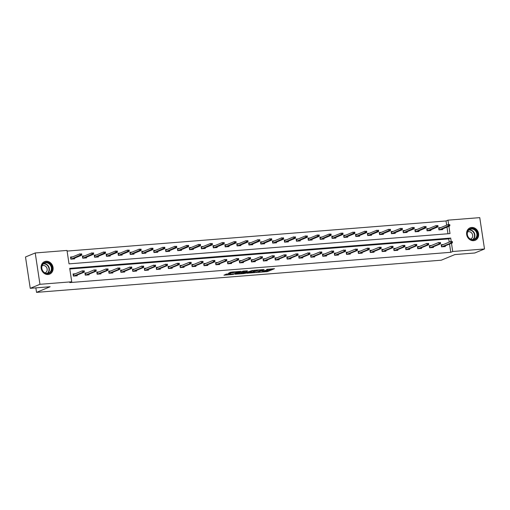 <?xml version="1.0" encoding="UTF-8"?>
<svg xmlns="http://www.w3.org/2000/svg" width="510" height="510" viewBox="0 0 510 510"><rect width="100%" height="100%" fill="white"/><g stroke="black" fill="none" stroke-linecap="round" stroke-linejoin="round"><path stroke-width="0.76" d="M258.226 272.359L267.546 271.581L274.507 268.674L266.609 269.414A2.716 0.357 171.4 0 1 268.069 269.516A2.716 0.357 171.4 0 1 267.776 269.733L267.202 269.969A2.716 0.357 171.4 0 1 263.594 270.663L261.777 270.893L263.058 270.88A2.716 0.357 171.4 0 1 264.518 270.982A2.716 0.357 171.4 0 1 264.225 271.199L263.657 271.435A2.716 0.357 171.4 0 1 260.043 272.13L258.226 272.359M46.104 261.273A6.738 5.89 -112.5 0 1 52.849 266.507A6.738 5.89 -112.5 0 1 49.68 274.106A6.738 5.89 -112.5 0 1 48.106 274.482A6.738 5.89 -112.5 0 1 41.361 269.255A6.738 5.89 -112.5 0 1 44.529 261.649A6.738 5.89 -112.5 0 1 46.104 261.273M471.616 227.454A6.738 5.89 -112.5 0 1 478.361 232.687A6.738 5.89 -112.5 0 1 475.192 240.293A6.738 5.89 -112.5 0 1 473.611 240.669A6.738 5.89 -112.5 0 1 466.873 235.435A6.738 5.89 -112.5 0 1 470.041 227.836A6.738 5.89 -112.5 0 1 471.616 227.454M226.631 274.061L223.941 275.177L232.758 274.476L240.847 271.352L230.444 272.238L228.486 273.296L238.782 271.804L234.013 273.857L229.774 274.354L230.864 273.793L226.631 274.061M446.671 225.165L446.033 220.964L447.978 220.161L479.757 217.636L484.5 248.976L474.778 252.992L454.875 254.579L441.271 260.202L36.541 292.364L50.146 286.741L30.243 288.322L39.958 284.306L35.222 252.966L67.001 250.435L69.028 263.861L450.011 233.586L448.908 226.319M484.5 248.976L452.721 251.5L451.471 243.257M451.203 241.459L450.687 238.074L69.711 268.356L71.738 281.781L69.793 282.585L450.776 252.303L452.721 251.5M71.738 281.781L39.958 284.306M246.815 273.233L257.123 272.41L264.084 269.503L253.68 270.389L246.815 273.233M244.379 273.551L235.104 274.221L243.194 271.097L247.426 270.829L244.915 272.149L248.542 271.728L252.552 270.402L245.508 273.334L244.335 273.271M30.243 288.322L25.5 256.983L35.222 252.966M35.859 287.876L36.541 292.364M84.552 255.905L82.391 256.077L82.709 258.194L86.515 257.894L86.413 257.212M108.298 254.018L106.137 254.19L106.456 256.307L110.262 256.007L110.16 255.325M132.045 252.131L129.884 252.303L130.209 254.42L134.015 254.12L133.913 253.438M155.799 250.244L153.637 250.416L153.956 252.533L157.762 252.233L157.66 251.551M179.545 248.357L177.384 248.529L177.703 250.646L181.509 250.346L181.407 249.664M203.299 246.47L201.138 246.642L201.456 248.759L205.262 248.459L205.16 247.777M227.046 244.583L224.884 244.755L225.203 246.872L229.009 246.572L228.907 245.89M250.792 242.696L248.631 242.868L248.956 244.985L252.762 244.685L252.66 244.003M274.546 240.809L272.385 240.981L272.703 243.098L276.509 242.798L276.407 242.116M298.293 238.922L296.131 239.094L296.45 241.211L300.262 240.911L300.154 240.229M322.046 237.035L319.885 237.207L320.203 239.324L324.009 239.018L323.907 238.342M345.793 235.148L343.632 235.32L343.95 237.437L347.756 237.131L347.654 236.455M369.546 233.261L367.378 233.433L367.704 235.55L371.509 235.244L371.407 234.568M393.293 231.374L391.132 231.546L391.45 233.663L395.256 233.357L395.154 232.681M417.04 229.487L414.879 229.659L415.204 231.776L419.01 231.47L418.901 230.794M440.793 227.6L438.632 227.766L438.951 229.889L442.756 229.583L442.654 228.907M447.971 233.752L446.97 227.122M446.033 220.964L67.097 251.079M428.916 228.544L426.755 228.716L427.074 230.832L430.88 230.526L430.778 229.851M405.169 230.431L403.008 230.603L403.327 232.719L407.133 232.413L407.031 231.738M381.416 232.318L379.255 232.49L379.574 234.606L383.38 234.3L383.278 233.625M357.669 234.205L355.508 234.377L355.827 236.493L359.633 236.187L359.531 235.512M333.916 236.092L331.755 236.264L332.08 238.38L335.886 238.074L335.778 237.399M310.169 237.979L308.008 238.151L308.327 240.267L312.133 239.968L312.031 239.286M286.422 239.866L284.261 240.038L284.58 242.154L288.386 241.855L288.284 241.173M262.669 241.753L260.508 241.925L260.827 244.041L264.633 243.742L264.531 243.06M238.922 243.64L236.761 243.812L237.08 245.928L240.886 245.629L240.784 244.947M215.169 245.527L213.008 245.699L213.333 247.815L217.139 247.516L217.03 246.834M191.422 247.414L189.261 247.586L189.58 249.702L193.386 249.403L193.284 248.721M167.675 249.301L165.514 249.473L165.833 251.589L169.639 251.29L169.537 250.608M143.922 251.188L141.761 251.36L142.08 253.476L145.885 253.177L145.784 252.495M120.175 253.075L118.014 253.247L118.333 255.363L122.139 255.064L122.037 254.382M96.422 254.962L94.261 255.134L94.586 257.25L98.392 256.951L98.283 256.269M72.675 256.849L70.514 257.021L70.833 259.137L74.638 258.838L74.536 258.156M448.641 224.521L447.978 220.161M449.233 242.11L448.743 238.878L69.806 268.993M448.743 238.878L450.687 238.074M450.776 252.303L449.527 244.06M77.099 275.1L77.201 275.776L73.395 276.082L73.077 273.966L75.238 273.793M88.976 274.157L89.078 274.833L85.272 275.139L84.947 273.022L87.114 272.85M100.846 273.213L100.948 273.889L97.142 274.195L96.823 272.079L98.985 271.906M112.723 272.27L112.825 272.946L109.019 273.252L108.7 271.135L110.861 270.963M124.599 271.326L124.701 272.002L120.895 272.308L120.577 270.192L122.738 270.019M136.47 270.383L136.578 271.059L132.772 271.365L132.447 269.248L134.608 269.076M148.346 269.439L148.448 270.115L144.642 270.421L144.324 268.305L146.485 268.132M160.223 268.496L160.325 269.172L156.519 269.478L156.2 267.361L158.361 267.189M172.099 267.552L172.201 268.228L168.396 268.534L168.07 266.411L170.232 266.245M183.97 266.609L184.072 267.285L180.266 267.591L179.947 265.468L182.108 265.302M195.846 265.665L195.948 266.341L192.142 266.647L191.824 264.524L193.985 264.352M207.723 264.722L207.825 265.398L204.019 265.704L203.7 263.581L205.862 263.409M219.593 263.778L219.695 264.454L215.889 264.76L215.571 262.637L217.732 262.465M231.47 262.835L231.572 263.511L227.766 263.817L227.447 261.694L229.608 261.522M243.346 261.891L243.448 262.567L239.643 262.873L239.324 260.75L241.485 260.578M255.217 260.948L255.325 261.624L251.519 261.923L251.194 259.807L253.355 259.635M267.093 259.998L267.195 260.68L263.389 260.98L263.071 258.863L265.232 258.691M278.97 259.055L279.072 259.737L275.266 260.036L274.947 257.92L277.108 257.748M290.847 258.111L290.949 258.793L287.143 259.093L286.818 256.976L288.979 256.804M302.717 257.167L302.819 257.85L299.013 258.149L298.694 256.033L300.855 255.861M314.594 256.224L314.695 256.906L310.89 257.206L310.571 255.089L312.732 254.917M326.47 255.28L326.572 255.963L322.766 256.262L322.447 254.146L324.609 253.974M338.34 254.337L338.449 255.019L334.636 255.319L334.318 253.202L336.479 253.03M350.217 253.393L350.319 254.076L346.513 254.375L346.194 252.259L348.356 252.087M362.094 252.45L362.196 253.132L358.39 253.432L358.071 251.315L360.232 251.143M373.97 251.506L374.072 252.189L370.266 252.488L369.941 250.372L372.102 250.2M385.84 250.563L385.942 251.245L382.137 251.545L381.818 249.428L383.979 249.256M397.717 249.619L397.819 250.302L394.013 250.601L393.694 248.485L395.856 248.313M409.594 248.676L409.696 249.358L405.89 249.658L405.565 247.541L407.732 247.369M421.464 247.732L421.566 248.415L417.76 248.714L417.441 246.598L419.603 246.426M433.341 246.789L433.443 247.471L429.637 247.771L429.318 245.654L431.479 245.482M445.217 245.845L445.319 246.528L441.513 246.827L441.195 244.711L443.356 244.539M264.422 271.103L267.418 270.733L272.104 268.802M249.001 272.327L253.094 272.002M255.708 272.474L262.529 269.828L261.19 269.847A2.716 0.357 171.4 0 0 257.575 270.542L253.457 272.244A2.716 0.357 171.4 0 0 253.164 272.461A2.716 0.357 171.4 0 0 254.624 272.557L255.708 272.474M253.164 272.461L253.036 271.613A2.716 0.357 171.4 0 1 253.33 271.397L256.638 270.032M241.338 272.933L237.379 273.252M245.017 270.95L244.437 271.307M241.657 273.245L245.654 272.926L247.337 272.2L244.379 272.365L241.657 273.245L241.53 272.397L241.408 273.424M241.53 272.397L244.36 271.511M230.303 272.295L233.401 271.875M225.962 274.157L229.698 273.864M441.622 229.672L441.571 229.353M438.683 228.123L439.709 228.047M449.89 225.452L449.763 224.604L449.004 224.668L449.131 225.509L449.89 225.452L449.743 225.975L448.373 226.083L448.143 224.559L438.951 228.359L439.174 229.87M449.131 225.509L439.225 229.863M449.743 225.975L440.595 229.755M449.004 224.668L449.763 224.604M444.133 246.292L444.184 246.617M442.272 244.985L441.246 245.068M451.694 242.454L452.453 242.39L452.325 241.542L451.567 241.606L451.694 242.454L450.936 243.028L452.306 242.913L443.158 246.7M441.787 246.808L450.936 243.028L450.706 241.498L441.507 245.297L441.736 246.808M451.567 241.606L452.325 241.542M452.306 242.913L452.453 242.39M429.745 230.616L429.7 230.297M426.806 229.066L427.839 228.99M438.02 226.395L437.892 225.547L437.127 225.611L437.255 226.453L438.02 226.395L437.867 226.918L436.496 227.026L436.267 225.503L427.074 229.302L427.303 230.813M437.255 226.453L427.348 230.807M437.867 226.918L428.719 230.698M437.127 225.611L437.892 225.547M417.875 231.559L417.824 231.24M414.936 230.01L415.962 229.933M426.143 227.339L426.016 226.491L425.251 226.555L425.385 227.396L426.143 227.339L425.99 227.862L424.626 227.97L424.39 226.446L415.197 230.246L415.427 231.757M425.385 227.396L415.478 231.75M425.99 227.862L416.842 231.642M425.251 226.555L426.016 226.491M432.257 247.235L432.308 247.56M430.395 245.928L429.369 246.011M439.818 243.397L440.583 243.334L440.449 242.492L439.69 242.55L439.818 243.397L439.059 243.971L440.43 243.856L431.281 247.643M429.911 247.752L439.059 243.971L438.829 242.441L429.637 246.241L429.866 247.752M439.69 242.55L440.449 242.492M440.43 243.856L440.583 243.334M420.387 248.179L420.431 248.504M418.525 246.872L417.499 246.955M427.941 244.341L428.706 244.277L428.578 243.436L427.813 243.493L427.941 244.341L427.182 244.915L428.553 244.806L419.405 248.587M418.034 248.695L427.182 244.915L426.953 243.385L417.76 247.191L417.99 248.695M427.813 243.493L428.578 243.436M428.553 244.806L428.706 244.277M476.321 230.979A5.833 5.094 -112.5 0 1 475.62 238.941A5.833 5.094 -112.5 0 1 468.288 237.405A5.833 5.094 -112.5 0 1 468.983 229.443A5.833 5.094 -112.5 0 1 476.321 230.979M468.39 237.246A5.4 4.718 67.5 0 0 474.172 239.266A5.4 4.718 67.5 0 0 475.83 231.298A5.4 4.718 67.5 0 0 470.048 229.277A5.4 4.718 67.5 0 0 468.39 237.246M467.574 231.999A3.844 3.36 -112.5 0 1 467.804 231.891A3.844 3.36 -112.5 0 1 471.922 233.325A3.844 3.36 -112.5 0 1 470.743 238.999A3.844 3.36 -112.5 0 1 470.5 239.088M474.402 240.548A6.7 5.852 67.5 0 0 474.861 240.382A6.7 5.852 67.5 0 0 476.914 230.501A6.7 5.852 67.5 0 0 469.748 228.002A6.7 5.852 67.5 0 0 469.302 228.212M50.809 264.792A5.833 5.094 -112.5 0 1 50.114 272.754A5.833 5.094 -112.5 0 1 42.776 271.218A5.833 5.094 -112.5 0 1 43.477 263.262A5.833 5.094 -112.5 0 1 50.809 264.792M42.878 271.059A5.4 4.718 67.5 0 0 48.66 273.079A5.4 4.718 67.5 0 0 50.318 265.111A5.4 4.718 67.5 0 0 44.536 263.096A5.4 4.718 67.5 0 0 42.878 271.059M42.062 265.812A3.844 3.36 -112.5 0 1 42.292 265.704A3.844 3.36 -112.5 0 1 46.41 267.144A3.844 3.36 -112.5 0 1 45.231 272.812A3.844 3.36 -112.5 0 1 44.995 272.901M48.89 274.361A6.7 5.852 67.5 0 0 49.349 274.195A6.7 5.852 67.5 0 0 51.408 264.32A6.7 5.852 67.5 0 0 44.236 261.815A6.7 5.852 67.5 0 0 43.79 262.025M405.998 232.503L405.947 232.184M403.059 230.953L404.086 230.877M414.267 228.282L414.139 227.434L413.38 227.498L413.508 228.346L414.267 228.282L414.12 228.805L412.749 228.913L412.52 227.39L403.321 231.189L403.55 232.7M413.508 228.346L403.601 232.694M414.12 228.805L404.972 232.585M413.38 227.498L414.139 227.434M408.51 249.122L408.561 249.447M406.648 247.815L405.622 247.898M416.071 245.284L416.829 245.221L416.702 244.379L415.943 244.437L416.071 245.284L415.312 245.858L416.683 245.75L407.535 249.53M406.164 249.639L415.312 245.858L415.083 244.328L405.883 248.134L406.113 249.639M415.943 244.437L416.702 244.379M416.683 245.75L416.829 245.221M394.122 233.446L394.071 233.127M391.183 231.903L392.209 231.82M402.396 229.226L402.262 228.378L401.504 228.442L401.631 229.29L402.396 229.226L402.243 229.749L400.873 229.857L400.643 228.333L391.45 232.133L391.68 233.644M401.631 229.29L391.725 233.637M402.243 229.749L393.095 233.529M401.504 228.442L402.262 228.378M396.633 250.066L396.684 250.391M394.772 248.759L393.745 248.842M404.194 246.228L404.953 246.164L404.825 245.323L404.067 245.38L404.194 246.228L403.435 246.802L404.806 246.693L395.658 250.474M394.287 250.582L403.435 246.802L403.206 245.272L394.013 249.078L394.236 250.582M404.067 245.38L404.825 245.323M404.806 246.693L404.953 246.164M382.245 234.39L382.2 234.071M379.312 232.847L380.339 232.764M390.52 230.169L390.392 229.322L389.627 229.385L389.755 230.233L390.52 230.169L390.367 230.692L388.996 230.8L388.767 229.277L379.574 233.076L379.803 234.587M389.755 230.233L379.848 234.581M390.367 230.692L381.219 234.472M389.627 229.385L390.392 229.322M384.763 251.009L384.808 251.334M382.902 249.702L381.875 249.785M392.317 247.172L393.082 247.108L392.955 246.266L392.19 246.324L392.317 247.172L391.559 247.745L392.929 247.637L383.781 251.417M382.411 251.526L391.559 247.745L391.329 246.222L382.137 250.021L382.366 251.526M392.19 246.324L392.955 246.266M392.929 247.637L393.082 247.108M370.375 235.339L370.324 235.014M367.436 233.79L368.462 233.708M378.643 231.113L378.516 230.265L377.757 230.329L377.884 231.177L378.643 231.113L378.496 231.636L377.126 231.744L376.896 230.22L367.697 234.02L367.927 235.531M377.884 231.177L367.978 235.524M378.496 231.636L369.348 235.416M377.757 230.329L378.516 230.265M372.886 251.953L372.938 252.278M371.025 250.646L369.999 250.729M380.447 248.115L381.206 248.058L381.078 247.21L380.32 247.267L380.447 248.115L379.689 248.689L381.059 248.58L371.911 252.361M370.54 252.469L379.689 248.689L379.453 247.165L370.26 250.965L370.489 252.469M380.32 247.267L381.078 247.21M381.059 248.58L381.206 248.058M358.498 236.283L358.447 235.958M355.559 234.734L356.586 234.651M366.767 232.056L366.639 231.208L365.88 231.272L366.008 232.12L366.767 232.056L366.62 232.579L365.249 232.687L365.02 231.164L355.827 234.963L356.05 236.474M366.008 232.12L356.101 236.468M366.62 232.579L357.472 236.359M365.88 231.272L366.639 231.208M361.01 252.896L361.061 253.221M359.148 251.589L358.122 251.672M368.571 249.058L369.329 249.001L369.202 248.153L368.443 248.211L368.571 249.058L367.812 249.632L369.183 249.524L360.034 253.304M358.664 253.413L367.812 249.632L367.582 248.109L358.39 251.908L358.613 253.413M368.443 248.211L369.202 248.153M369.183 249.524L369.329 249.001M346.621 237.226L346.577 236.901M343.689 235.677L344.715 235.594M354.896 233L354.769 232.152L354.004 232.216L354.131 233.064L354.896 233L354.743 233.523L353.373 233.631L353.143 232.107L343.95 235.907L344.18 237.418M354.131 233.064L344.224 237.411M354.743 233.523L345.595 237.303M354.004 232.216L354.769 232.152M349.14 253.84L349.184 254.165M347.272 252.533L346.245 252.616M356.694 250.002L357.459 249.945L357.331 249.097L356.567 249.154L356.694 250.002L355.935 250.576L357.306 250.467L348.158 254.248M346.787 254.356L355.935 250.576L355.706 249.052L346.513 252.852L346.743 254.356M356.567 249.154L357.331 249.097M357.306 250.467L357.459 249.945M334.751 238.17L334.7 237.845M331.812 236.621L332.839 236.538M343.02 233.943L342.892 233.095L342.133 233.159L342.261 234.007L343.02 233.943L342.873 234.466L341.502 234.574L341.267 233.051L332.074 236.85L332.303 238.361M342.261 234.007L332.354 238.355M342.873 234.466L333.725 238.246M342.133 233.159L342.892 233.095M337.263 254.783L337.314 255.108M335.401 253.476L334.375 253.559M344.824 250.945L345.582 250.888L345.455 250.04L344.69 250.098L344.824 250.945L344.065 251.519L345.429 251.411L336.281 255.191M334.917 255.3L344.065 251.519L343.829 249.996L334.636 253.795L334.866 255.3M344.69 250.098L345.455 250.04M345.429 251.411L345.582 250.888M322.875 239.113L322.824 238.788M319.936 237.564L320.962 237.481M331.143 234.887L331.015 234.039L330.257 234.103L330.384 234.951L331.143 234.887L330.996 235.41L329.626 235.518L329.396 233.994L320.203 237.794L320.427 239.305M330.384 234.951L320.478 239.305M330.996 235.41L321.848 239.19M330.257 234.103L331.015 234.039M325.386 255.727L325.437 256.052M323.525 254.42L322.498 254.503M332.947 251.889L333.706 251.832L333.578 250.984L332.82 251.041L332.947 251.889L332.188 252.463L333.559 252.354L324.411 256.135M323.04 256.243L332.188 252.463L331.959 250.939L322.76 254.739L322.989 256.249M332.82 251.041L333.578 250.984M333.559 252.354L333.706 251.832M310.998 240.057L310.953 239.732M308.059 238.508L309.085 238.425M319.273 235.83L319.145 234.982L318.38 235.046L318.508 235.894L319.273 235.83L319.12 236.353L317.749 236.462L317.52 234.938L308.327 238.737L308.556 240.248M318.508 235.894L308.601 240.248M319.12 236.353L309.972 240.133M318.38 235.046L319.145 234.982M313.51 256.67L313.561 256.995M311.648 255.363L310.622 255.446M321.07 252.833L321.835 252.775L321.702 251.927L320.943 251.985L321.07 252.833L320.312 253.406L321.683 253.298L312.534 257.078M311.164 257.187L320.312 253.406L320.082 251.883L310.89 255.682L311.119 257.193M320.943 251.985L321.702 251.927M321.683 253.298L321.835 252.775M299.128 241L299.077 240.675M296.189 239.451L297.215 239.368M307.396 236.774L307.269 235.926L306.504 235.99L306.637 236.838L307.396 236.774L307.243 237.297L305.879 237.405L305.643 235.881L296.45 239.681L296.68 241.192M306.637 236.838L296.731 241.192M307.243 237.297L298.095 241.077M306.504 235.99L307.269 235.926M301.639 257.614L301.684 257.939M299.778 256.307L298.752 256.39M309.194 253.776L309.959 253.719L309.831 252.871L309.066 252.928L309.194 253.776L308.435 254.35L309.806 254.241L300.658 258.022M299.287 258.13L308.435 254.35L308.206 252.826L299.013 256.626L299.242 258.137M309.066 252.928L309.831 252.871M309.806 254.241L309.959 253.719M287.251 241.944L287.2 241.619M284.312 240.395L285.339 240.312M295.519 237.717L295.392 236.869L294.633 236.933L294.761 237.781L295.519 237.717L295.373 238.24L294.002 238.348L293.773 236.825L284.574 240.624L284.803 242.135M294.761 237.781L284.854 242.135M295.373 238.24L286.225 242.02M294.633 236.933L295.392 236.869M289.763 258.564L289.814 258.882M287.901 257.25L286.875 257.333M297.324 254.719L298.082 254.662L297.955 253.814L297.196 253.872L297.324 254.719L296.565 255.293L297.936 255.185L288.787 258.965M287.417 259.074L296.565 255.293L296.335 253.77L287.136 257.569L287.366 259.08M297.196 253.872L297.955 253.814M297.936 255.185L298.082 254.662M275.374 242.887L275.323 242.562M272.436 241.338L273.462 241.255M283.649 238.661L283.515 237.813L282.757 237.877L282.884 238.725L283.649 238.661L283.496 239.184L282.126 239.298L281.896 237.768L272.703 241.568L272.933 243.079M282.884 238.725L272.977 243.079M283.496 239.184L274.348 242.97M282.757 237.877L283.515 237.813M277.886 259.507L277.937 259.826M276.025 258.194L274.998 258.277M285.447 255.663L286.206 255.606L286.078 254.758L285.32 254.815L285.447 255.663L284.688 256.237L286.059 256.128L276.911 259.909M275.54 260.017L284.688 256.237L284.459 254.713L275.266 258.513L275.489 260.023M285.32 254.815L286.078 254.758M286.059 256.128L286.206 255.606M263.498 243.831L263.453 243.506M260.565 242.282L261.592 242.199M271.773 239.604L271.645 238.756L270.88 238.82L271.008 239.668L271.773 239.604L271.62 240.127L270.249 240.242L270.019 238.712L260.827 242.511L261.056 244.022M271.008 239.668L261.101 244.022M271.62 240.127L262.471 243.914M270.88 238.82L271.645 238.756M266.016 260.451L266.061 260.769M264.154 259.137L263.122 259.22M273.57 256.606L274.335 256.549L274.208 255.701L273.443 255.759L273.57 256.606L272.812 257.18L274.182 257.072L265.034 260.852M263.664 260.961L272.812 257.18L272.582 255.657L263.389 259.456L263.619 260.967M273.443 255.759L274.208 255.701M274.182 257.072L274.335 256.549M251.628 244.774L251.577 244.449M248.689 243.225L249.715 243.142M259.896 240.548L259.769 239.7L259.01 239.764L259.137 240.612L259.896 240.548L259.749 241.071L258.379 241.185L258.149 239.655L248.95 243.455L249.18 244.966M259.137 240.612L249.231 244.966M259.749 241.071L250.601 244.857M259.01 239.764L259.769 239.7M254.139 261.394L254.19 261.713M252.278 260.081L251.251 260.164M261.7 257.55L262.459 257.493L262.331 256.645L261.573 256.702L261.7 257.55L260.941 258.124L262.312 258.015L253.164 261.796M251.793 261.904L260.941 258.124L260.706 256.6L251.513 260.4L251.742 261.91M261.573 256.702L262.331 256.645M262.312 258.015L262.459 257.493M239.751 245.718L239.7 245.393M236.812 244.169L237.838 244.086M248.019 241.491L247.892 240.65L247.133 240.707L247.261 241.555L248.019 241.491L247.873 242.014L246.502 242.129L246.273 240.599L237.08 244.398L237.303 245.909M247.261 241.555L237.354 245.909M247.873 242.014L238.725 245.801M247.133 240.707L247.892 240.65M242.263 262.338L242.314 262.656M240.401 261.024L239.375 261.107M249.823 258.493L250.582 258.436L250.455 257.588L249.696 257.646L249.823 258.493L249.065 259.067L250.435 258.959L241.287 262.739M239.917 262.848L249.065 259.067L248.835 257.544L239.643 261.343L239.866 262.854M249.696 257.646L250.455 257.588M250.435 258.959L250.582 258.436M227.874 246.661L227.83 246.336M224.935 245.112L225.968 245.029M236.149 242.435L236.022 241.593L235.257 241.651L235.384 242.499L236.149 242.435L235.996 242.964L234.625 243.072L234.396 241.542L225.203 245.348L225.433 246.853M235.384 242.499L225.477 246.853M235.996 242.964L226.848 246.744M235.257 241.651L236.022 241.593M230.392 263.281L230.437 263.6M228.525 261.968L227.498 262.051M237.947 259.437L238.712 259.38L238.584 258.532L237.819 258.589L237.947 259.437L237.188 260.011L238.559 259.902L229.411 263.683M228.04 263.791L237.188 260.011L236.959 258.487L227.766 262.287L227.995 263.798M237.819 258.589L238.584 258.532M238.559 259.902L238.712 259.38M216.004 247.605L215.953 247.28M213.065 246.056L214.092 245.973M224.272 243.378L224.145 242.537L223.386 242.594L223.514 243.442L224.272 243.378L224.126 243.907L222.755 244.016L222.519 242.486L213.327 246.292L213.556 247.796M223.514 243.442L213.607 247.796M224.126 243.907L214.978 247.688M223.386 242.594L224.145 242.537M218.516 264.225L218.56 264.543M216.654 262.918L215.628 262.994M226.07 260.38L226.835 260.323L226.708 259.475L225.943 259.533L226.07 260.38L225.312 260.954L226.682 260.846L217.534 264.626M216.163 264.735L225.312 260.954L225.082 259.431L215.889 263.23L216.119 264.741M225.943 259.533L226.708 259.475M226.682 260.846L226.835 260.323M204.127 248.548L204.076 248.223M201.189 246.999L202.215 246.916M212.396 244.322L212.268 243.48L211.51 243.538L211.637 244.386L212.396 244.322L212.249 244.851L210.879 244.959L210.649 243.429L201.456 247.235L201.679 248.74M211.637 244.386L201.73 248.74M212.249 244.851L203.101 248.631M211.51 243.538L212.268 243.48M206.639 265.168L206.69 265.487M204.778 263.861L203.751 263.938M214.2 261.324L214.959 261.267L214.831 260.419L214.072 260.476L214.2 261.324L213.441 261.898L214.812 261.789L205.664 265.57M204.293 265.678L213.441 261.898L213.212 260.374L204.013 264.174L204.242 265.684M214.072 260.476L214.831 260.419M214.812 261.789L214.959 261.267M192.251 249.492L192.206 249.167M189.312 247.943L190.338 247.86M200.526 245.265L200.398 244.424L199.633 244.481L199.761 245.329L200.526 245.265L200.373 245.794L199.002 245.903L198.772 244.379L189.58 248.179L189.809 249.683M199.761 245.329L189.854 249.683M200.373 245.794L191.224 249.575M199.633 244.481L200.398 244.424M194.763 266.112L194.814 266.43M192.901 264.805L191.875 264.881M202.323 262.267L203.082 262.21L202.954 261.362L202.196 261.426L202.323 262.267L201.565 262.841L202.935 262.733L193.787 266.513M192.417 266.622L201.565 262.841L201.335 261.318L192.142 265.117L192.372 266.628M202.196 261.426L202.954 261.362M202.935 262.733L203.082 262.21M180.374 250.435L180.33 250.11M177.442 248.886L178.468 248.803M188.649 246.215L188.522 245.367L187.756 245.425L187.884 246.273L188.649 246.215L188.496 246.738L187.125 246.846L186.896 245.323L177.703 249.122L177.933 250.627M187.884 246.273L177.977 250.627M188.496 246.738L179.348 250.518M187.756 245.425L188.522 245.367M182.892 267.055L182.937 267.374M181.031 265.748L180.005 265.825M190.447 263.211L191.212 263.154L191.084 262.306L190.319 262.369L190.447 263.211L189.688 263.785L191.059 263.676L181.911 267.457M180.54 267.565L189.688 263.785L189.459 262.261L180.266 266.061L180.495 267.572M190.319 262.369L191.084 262.306M191.059 263.676L191.212 263.154M168.504 251.379L168.453 251.054M165.565 249.83L166.591 249.747M176.772 247.159L176.645 246.311L175.886 246.368L176.014 247.216L176.772 247.159L176.626 247.681L175.255 247.79L175.026 246.266L165.826 250.066L166.056 251.57M176.014 247.216L166.107 251.57M176.626 247.681L167.478 251.462M175.886 246.368L176.645 246.311M171.016 267.999L171.067 268.317M169.154 266.692L168.128 266.768M178.576 264.154L179.335 264.097L179.208 263.249L178.449 263.313L178.576 264.154L177.818 264.728L179.188 264.62L170.04 268.4M168.67 268.509L177.818 264.728L177.588 263.205L168.389 267.004L168.619 268.515M178.449 263.313L179.208 263.249M179.188 264.62L179.335 264.097M156.627 252.322L156.576 251.997M153.689 250.773L154.715 250.69M164.896 248.102L164.768 247.254L164.01 247.312L164.137 248.16L164.896 248.102L164.749 248.625L163.378 248.733L163.149 247.21L153.956 251.009L154.186 252.514M164.137 248.16L154.23 252.514M164.749 248.625L155.601 252.405M164.01 247.312L164.768 247.254M159.139 268.942L159.19 269.261M157.278 267.635L156.251 267.712M166.7 265.098L167.458 265.041L167.331 264.193L166.572 264.256L166.7 265.098L165.941 265.672L167.312 265.563L158.164 269.344M156.793 269.452L165.941 265.672L165.712 264.148L156.519 267.948L156.742 269.458M166.572 264.256L167.331 264.193M167.312 265.563L167.458 265.041M144.751 253.266L144.706 252.941M141.818 251.717L142.845 251.634M153.025 249.046L152.898 248.198L152.133 248.255L152.26 249.103L153.025 249.046L152.873 249.569L151.502 249.677L151.272 248.153L142.08 251.953L142.309 253.457M152.26 249.103L142.354 253.457M152.873 249.569L143.724 253.349M152.133 248.255L152.898 248.198M147.269 269.886L147.314 270.204M145.407 268.579L144.375 268.655M154.823 266.041L155.588 265.984L155.461 265.136L154.696 265.2L154.823 266.041L154.065 266.615L155.435 266.507L146.287 270.287M144.916 270.396L154.065 266.615L153.835 265.092L144.642 268.891L144.872 270.402M154.696 265.2L155.461 265.136M155.435 266.507L155.588 265.984M132.88 254.209L132.829 253.884M129.942 252.66L130.968 252.577M141.149 249.989L141.021 249.141L140.263 249.199L140.39 250.047L141.149 249.989L141.002 250.512L139.632 250.62L139.402 249.097L130.203 252.896L130.432 254.407M140.39 250.047L130.483 254.401M141.002 250.512L131.854 254.292M140.263 249.199L141.021 249.141M135.392 270.829L135.443 271.148M133.531 269.522L132.504 269.599M142.953 266.991L143.712 266.928L143.584 266.08L142.819 266.144L142.953 266.991L142.194 267.559L143.565 267.45L134.417 271.231M133.046 271.339L142.194 267.559L141.958 266.035L132.766 269.835L132.995 271.345M142.819 266.144L143.584 266.08M143.565 267.45L143.712 266.928M121.004 255.153L120.953 254.828M118.065 253.604L119.091 253.521M129.272 250.933L129.145 250.085L128.386 250.142L128.514 250.99L129.272 250.933L129.126 251.455L127.755 251.564L127.525 250.04L118.333 253.84L118.556 255.351M128.514 250.99L118.607 255.344M129.126 251.455L119.977 255.236M128.386 250.142L129.145 250.085M123.516 271.773L123.567 272.091M121.654 270.466L120.628 270.549M131.076 267.935L131.835 267.871L131.707 267.023L130.949 267.087L131.076 267.935L130.318 268.502L131.688 268.394L122.54 272.174M121.17 272.283L130.318 268.502L130.088 266.979L120.889 270.778L121.119 272.289M130.949 267.087L131.707 267.023M131.688 268.394L131.835 267.871M109.127 256.096L109.083 255.771M106.188 254.547L107.221 254.464M117.402 251.876L117.275 251.028L116.509 251.086L116.637 251.934L117.402 251.876L117.249 252.399L115.878 252.507L115.649 250.984L106.456 254.783L106.686 256.294M116.637 251.934L106.73 256.288M117.249 252.399L108.101 256.179M116.509 251.086L117.275 251.028M111.645 272.716L111.69 273.035M109.777 271.409L108.751 271.492M119.2 268.878L119.965 268.815L119.831 267.967L119.072 268.03L119.2 268.878L118.441 269.446L119.812 269.337L110.664 273.118M109.293 273.226L118.441 269.446L118.212 267.922L109.019 271.722L109.248 273.233M119.072 268.03L119.831 267.967M119.812 269.337L119.965 268.815M97.257 257.04L97.206 256.721M94.318 255.491L95.344 255.408M105.525 252.82L105.398 251.972L104.633 252.029L104.767 252.877L105.525 252.82L105.379 253.342L104.008 253.451L103.772 251.927L94.579 255.727L94.809 257.238M104.767 252.877L94.86 257.231M105.379 253.342L96.224 257.123M104.633 252.029L105.398 251.972M99.769 273.66L99.813 273.985M97.907 272.353L96.881 272.436M107.323 269.822L108.088 269.758L107.961 268.91L107.196 268.974L107.323 269.822L106.564 270.389L107.935 270.281L98.787 274.061M97.416 274.17L106.564 270.389L106.335 268.866L97.142 272.665L97.372 274.176M107.196 268.974L107.961 268.91M107.935 270.281L108.088 269.758M85.38 257.983L85.329 257.665M82.441 256.434L83.468 256.351M93.649 253.763L93.521 252.915L92.763 252.973L92.89 253.821L93.649 253.763L93.502 254.286L92.132 254.394L91.902 252.871L82.703 256.67L82.932 258.181M92.89 253.821L82.983 258.175M93.502 254.286L84.354 258.066M92.763 252.973L93.521 252.915M87.892 274.603L87.943 274.928M86.031 273.296L85.004 273.379M95.453 270.765L96.211 270.702L96.084 269.854L95.325 269.917L95.453 270.765L94.694 271.333L96.065 271.224L86.917 275.005M85.546 275.113L94.694 271.333L94.465 269.809L85.266 273.609L85.495 275.119M95.325 269.917L96.084 269.854M96.065 271.224L96.211 270.702M73.504 258.927L73.459 258.608M70.565 257.378L71.591 257.295M81.778 254.707L81.645 253.859L80.886 253.916L81.013 254.764L81.778 254.707L81.625 255.23L80.255 255.338L80.025 253.814L70.833 257.614L71.062 259.125M81.013 254.764L71.107 259.118M81.625 255.23L72.477 259.01M80.886 253.916L81.645 253.859M76.015 275.547L76.066 275.872M74.154 274.24L73.128 274.323M83.576 271.709L84.335 271.645L84.207 270.797L83.449 270.861L83.576 271.709L82.818 272.276L84.188 272.168L75.04 275.948M73.669 276.057L82.818 272.276L82.588 270.753L73.395 274.552L73.618 276.063M83.449 270.861L84.207 270.797M84.188 272.168L84.335 271.645M267.418 270.733L267.546 271.581M266.29 270.95L266.418 271.798M257.078 272.085L257.123 272.41M257.486 269.962L257.575 270.542M253.33 271.397L253.457 272.244M244.417 271.199L244.545 272.047M245.457 272.997L245.508 273.334M244.252 271.518L244.379 272.365M243.123 271.734L243.251 272.582M229.959 273.8L230.016 274.176M234.46 271.792L234.543 272.302M233.255 271.932L233.389 272.78M232.126 272.149L232.254 272.997M233.835 273.921L233.886 274.259M469.092 229.838A5.4 4.718 -112.5 0 1 473.803 232.133A5.4 4.718 -112.5 0 1 473.101 239.547M472.681 239.579A5.227 4.564 67.5 0 0 473.49 232.311A5.227 4.564 67.5 0 0 468.767 230.112M43.579 263.651A5.4 4.718 -112.5 0 1 48.291 265.952A5.4 4.718 -112.5 0 1 47.596 273.36M47.169 273.392A5.227 4.564 67.5 0 0 47.978 266.124A5.227 4.564 67.5 0 0 43.254 263.925M264.46 270.568L264.518 270.982M268.011 269.127L268.069 269.516M244.328 271.269L244.456 272.117M229.691 273.819L229.774 274.354M238.731 271.454L238.782 271.804"/></g></svg>
